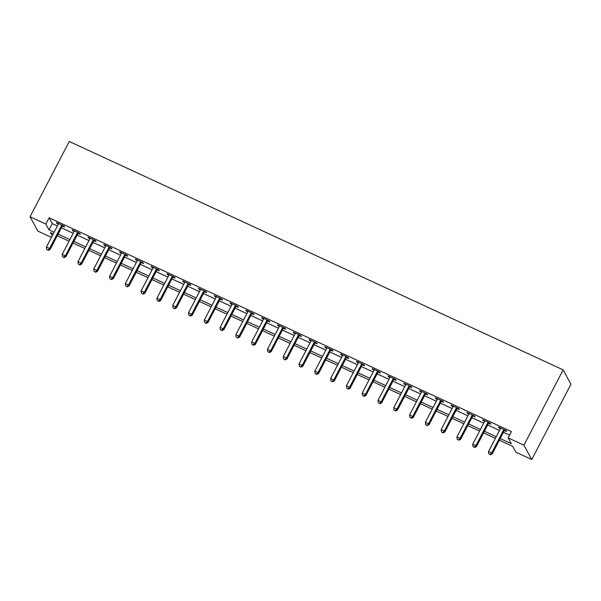 <?xml version="1.0" encoding="UTF-8"?>
<svg xmlns="http://www.w3.org/2000/svg" width="601" height="601" viewBox="0 0 601 601"><rect width="100%" height="100%" fill="white"/><g stroke="black" fill="none" stroke-linecap="round" stroke-linejoin="round"><path stroke-width="0.9" d="M51.438 237.403L37.855 231.122L30.05 216.758L69.25 141.46L563.145 369.878L570.95 384.242L531.75 459.54L515.966 452.237L512.796 446.415L499.363 440.195M500.212 438.557L511.323 443.696L508.153 437.874L511.421 431.593L49.109 217.787L52.272 223.61L57.388 225.976M61.377 227.817L73.172 233.278M77.161 235.119L88.963 240.58M92.952 242.428L104.754 247.882M108.743 249.731L120.546 255.185M124.535 257.033L136.329 262.487M140.326 264.335L152.121 269.789M156.11 271.637L167.912 277.091M171.901 278.939L183.703 284.393M187.692 286.241L199.487 291.695M203.484 293.543L215.278 298.998M219.267 300.846L231.069 306.3M235.059 308.148L246.861 313.602M250.85 315.45L262.645 320.904M266.641 322.752L278.436 328.206M282.425 330.054L294.227 335.508M298.216 337.356L310.018 342.81M314.007 344.658L325.802 350.113M329.799 351.961L341.593 357.415M345.583 359.263L357.385 364.717M361.374 366.565L373.176 372.019M377.165 373.867L388.96 379.321M392.956 381.169L404.751 386.623M408.74 388.471L420.542 393.925M424.531 395.774L436.334 401.228M440.323 403.076L452.125 408.53M456.114 410.378L467.909 415.832M471.898 417.68L483.7 423.134M487.689 424.982L499.491 430.436M503.48 432.284L509.595 435.109M504.577 430.541L506.635 431.488L506.11 430.519L498.529 427.018L499.055 427.987L500.43 428.626M488.793 423.239L490.844 424.186L490.318 423.217L482.738 419.716L483.264 420.685L484.646 421.324M473.002 415.937L475.053 416.884L474.527 415.915L466.947 412.414L467.48 413.383L468.855 414.021M457.211 408.635L459.269 409.582L458.736 408.612L451.163 405.112L451.689 406.081L453.064 406.719M441.419 401.333L443.478 402.279L442.952 401.31L435.372 397.809L435.898 398.779L437.273 399.417M425.636 394.031L427.687 394.977L427.161 394.008L419.581 390.507L420.107 391.476L421.489 392.107M409.844 386.728L411.895 387.675L411.369 386.706L403.789 383.198L404.323 384.174L405.698 384.805M394.053 379.426L396.112 380.373L395.578 379.404L388.006 375.895L388.531 376.872L389.906 377.503M378.262 372.124L380.32 373.071L379.794 372.102L372.214 368.593L372.74 369.57L374.115 370.201M362.478 364.822L364.529 365.769L364.003 364.799L356.423 361.291L356.949 362.268L358.331 362.899M346.687 357.52L348.738 358.466L348.212 357.497L340.632 353.989L341.165 354.966L342.54 355.597M330.896 350.218L332.954 351.164L332.421 350.195L324.848 346.687L325.374 347.663L326.749 348.295M315.104 342.916L317.163 343.862L316.637 342.893L309.057 339.385L309.583 340.361L310.957 340.992M299.321 335.613L301.371 336.56L300.846 335.591L293.265 332.083L293.791 333.059L295.174 333.69M283.529 328.311L285.58 329.258L285.054 328.289L277.474 324.78L278.008 325.757L279.382 326.388M267.738 321.009L269.796 321.956L269.263 320.987L261.69 317.478L262.216 318.455L263.591 319.086M251.947 313.707L254.005 314.654L253.479 313.684L245.899 310.176L246.425 311.153L247.8 311.784M236.163 306.405L238.214 307.351L237.688 306.382L230.108 302.874L230.634 303.851L232.016 304.482M220.372 299.103L222.423 300.049L221.897 299.08L214.317 295.572L214.85 296.548L216.225 297.179M204.58 291.801L206.639 292.747L206.105 291.778L198.533 288.27L199.059 289.239L200.434 289.877M188.789 284.498L190.848 285.445L190.322 284.476L182.742 280.967L183.267 281.937L184.642 282.575M173.005 277.196L175.056 278.143L174.53 277.174L166.95 273.665L167.476 274.634L168.858 275.273M157.214 269.894L159.265 270.841L158.739 269.872L151.159 266.363L151.685 267.332L153.067 267.971M141.423 262.592L143.481 263.538L142.948 262.569L135.368 259.061L135.901 260.03L137.276 260.669M125.632 255.282L127.69 256.236L127.164 255.267L119.584 251.759L120.11 252.728L121.485 253.367M109.848 247.98L111.899 248.934L111.373 247.965L103.793 244.457L104.319 245.426L105.701 246.064M94.056 240.678L96.107 241.632L95.582 240.663L88.001 237.155L88.527 238.124L89.91 238.762M78.265 233.376L80.324 234.33L79.79 233.361L72.21 229.852L72.744 230.822L74.118 231.46M62.474 226.074L64.532 227.028L64.007 226.059L56.426 222.55L56.952 223.519L58.327 224.158M30.05 216.758L45.841 224.06L49.004 229.882L54.12 232.249M49.109 217.787L45.841 224.06M508.153 437.874L523.944 445.176L563.145 369.878M53.264 233.887L50.484 232.602L52.249 235.847M495.367 438.354L483.572 432.893M479.583 431.052L467.781 425.591M463.792 423.75L451.99 418.288M448 416.448L436.206 410.986M432.209 409.146L420.415 403.684M416.425 401.844L404.623 396.382M400.634 394.541L388.832 389.08M384.843 387.239L373.041 381.778M369.052 379.937L357.257 374.476M353.268 372.635L341.466 367.173M337.477 365.333L325.674 359.871M321.685 358.031L309.883 352.569M305.894 350.729L294.099 345.267M290.11 343.426L278.308 337.965M274.319 336.124L262.517 330.663M258.528 328.822L246.726 323.361M242.736 321.512L230.942 316.058M226.953 314.21L215.15 308.756M211.161 306.908L199.359 301.454M195.37 299.606L183.568 294.152M179.579 292.304L167.784 286.85M163.788 285.002L151.993 279.548M148.004 277.7L136.202 272.245M132.212 270.397L120.41 264.943M116.421 263.095L104.627 257.641M100.63 255.793L88.835 250.339M84.846 248.491L73.044 243.037M69.055 241.189L57.253 235.735M531.75 459.54L523.944 445.176M58.109 234.097L69.911 239.551M73.9 241.399L85.695 246.853M89.684 248.701L101.486 254.155M105.475 256.003L117.278 261.458M121.267 263.306L133.069 268.76M137.058 270.608L148.853 276.062M152.842 277.91L164.644 283.364M168.633 285.212L180.435 290.666M184.424 292.514L196.226 297.968M200.216 299.816L212.01 305.27M216.007 307.119L227.802 312.573M231.791 314.421L243.593 319.875M247.582 321.723L259.384 327.177M263.373 329.025L275.168 334.479M279.165 336.327L290.959 341.781M294.948 343.629L306.75 349.083M310.74 350.931L322.542 356.385M326.531 358.234L338.325 363.688M342.322 365.536L354.117 370.99M358.106 372.838L369.908 378.292M373.897 380.14L385.699 385.594M389.688 387.442L401.483 392.896M405.48 394.744L417.274 400.198M421.263 402.046L433.066 407.501M437.055 409.349L448.857 414.803M452.846 416.651L464.641 422.105M468.637 423.953L480.432 429.407M484.421 431.255L496.223 436.709M52.272 223.61L49.004 229.882M499.363 427.401L499.055 427.987M483.572 420.099L483.264 420.685M467.781 412.797L467.48 413.383M451.99 405.495L451.689 406.081M436.206 398.193L435.898 398.779M420.415 390.89L420.107 391.476M404.623 383.588L404.323 384.174M388.832 376.286L388.531 376.872M373.048 368.984L372.74 369.57M357.257 361.682L356.949 362.268M341.466 354.38L341.165 354.966M325.674 347.077L325.374 347.663M309.891 339.775L309.583 340.361M294.099 332.473L293.791 333.059M278.308 325.171L278.008 325.757M262.517 317.869L262.216 318.455M246.733 310.567L246.425 311.153M230.942 303.265L230.634 303.851M215.15 295.962L214.85 296.548M199.359 288.66L199.059 289.239M183.575 281.358L183.267 281.937M167.784 274.056L167.476 274.634M151.993 266.754L151.685 267.332M136.202 259.444L135.901 260.03M120.418 252.142L120.11 252.728M104.627 244.84L104.319 245.426M88.835 237.538L88.527 238.124M73.044 230.236L72.744 230.822M57.26 222.933L56.952 223.519M504.051 429.572L503.908 429.7A1.435 1.367 -28.5 0 0 503.57 430.128L491.678 452.966L488.523 451.501L500.415 428.663A1.435 1.367 -28.5 0 0 500.565 428.152L500.58 427.965M505.125 430.061L504.434 430.669A1.435 1.367 -28.5 0 0 504.096 431.097L492.211 453.935L491.678 452.966L490.04 454.446L488.778 453.868L490.04 454.446M490.251 454.837L492.211 453.935M488.523 451.501L488.778 453.868M488.26 422.27L488.117 422.398A1.435 1.367 -28.5 0 0 487.779 422.826L475.894 445.664L472.732 444.199L484.624 421.361A1.435 1.367 -28.5 0 0 484.774 420.85L484.797 420.662M489.334 422.758L488.643 423.367A1.435 1.367 -28.5 0 0 488.312 423.795L476.42 446.633L475.894 445.664L474.257 447.144L472.987 446.566L474.257 447.144M474.467 447.535L476.42 446.633M472.732 444.199L472.987 446.566M472.476 414.968L472.326 415.096A1.435 1.367 -28.5 0 0 471.995 415.524L460.103 438.362L456.948 436.897L468.833 414.059A1.435 1.367 -28.5 0 0 468.983 413.548L469.005 413.36M473.543 415.456L472.852 416.065A1.435 1.367 -28.5 0 0 472.521 416.493L460.629 439.331L460.103 438.362L458.465 439.842L457.203 439.263L458.465 439.842M458.676 440.232L460.629 439.331M456.948 436.897L457.203 439.263M456.685 407.666L456.535 407.794A1.435 1.367 -28.5 0 0 456.204 408.222L444.312 431.06L441.157 429.595L453.041 406.757A1.435 1.367 -28.5 0 0 453.199 406.246L453.214 406.058M457.752 408.154L457.068 408.763A1.435 1.367 -28.5 0 0 456.73 409.191L444.838 432.029L444.312 431.06L442.674 432.54L441.412 431.961L442.674 432.54M442.884 432.93L444.838 432.029M441.157 429.595L441.412 431.961M440.894 400.364L440.751 400.491A1.435 1.367 -28.5 0 0 440.413 400.92L428.521 423.758L425.365 422.293L437.258 399.455A1.435 1.367 -28.5 0 0 437.408 398.944L437.423 398.756M441.968 400.852L441.277 401.46A1.435 1.367 -28.5 0 0 440.939 401.889L429.054 424.727L428.521 423.758L426.883 425.238L425.621 424.659L426.883 425.238M427.093 425.628L429.054 424.727M425.365 422.293L425.621 424.659M425.102 393.062L424.96 393.189A1.435 1.367 -28.5 0 0 424.622 393.617L412.737 416.455L409.574 414.99L421.466 392.152A1.435 1.367 -28.5 0 0 421.617 391.642L421.639 391.454M426.177 393.55L425.485 394.158A1.435 1.367 -28.5 0 0 425.147 394.587L413.263 417.425L412.737 416.455L411.092 417.935L409.829 417.357L411.092 417.935M411.309 418.326L413.263 417.425M409.574 414.99L409.829 417.357M409.319 385.759L409.168 385.887A1.435 1.367 -28.5 0 0 408.83 386.315L396.945 409.153L393.783 407.688L405.675 384.85A1.435 1.367 -28.5 0 0 405.825 384.339L405.848 384.152M410.385 386.248L409.694 386.856A1.435 1.367 -28.5 0 0 409.364 387.284L397.471 410.122L396.945 409.153L395.308 410.633L394.046 410.055L395.308 410.633M395.518 411.024L397.471 410.122M393.783 407.688L394.046 410.055M393.527 378.457L393.377 378.585A1.435 1.367 -28.5 0 0 393.046 379.006L381.154 401.851L377.999 400.386L389.884 377.548A1.435 1.367 -28.5 0 0 390.041 377.037L390.057 376.85M394.594 378.946L393.91 379.554A1.435 1.367 -28.5 0 0 393.572 379.982L381.68 402.82L381.154 401.851L379.516 403.331L378.254 402.753L379.516 403.331M379.727 403.722L381.68 402.82M377.999 400.386L378.254 402.753M377.736 371.155L377.593 371.283A1.435 1.367 -28.5 0 0 377.255 371.703L365.363 394.549L362.208 393.084L374.1 370.246A1.435 1.367 -28.5 0 0 374.25 369.735L374.265 369.547M378.81 371.643L378.119 372.252A1.435 1.367 -28.5 0 0 377.781 372.68L365.896 395.518L365.363 394.549L363.725 396.029L362.463 395.45L363.725 396.029M363.936 396.42L365.896 395.518M362.208 393.084L362.463 395.45M361.945 363.853L361.802 363.981A1.435 1.367 -28.5 0 0 361.464 364.401L349.579 387.247L346.416 385.782L358.309 362.944A1.435 1.367 -28.5 0 0 358.459 362.433L358.481 362.245M363.019 364.341L362.328 364.95A1.435 1.367 -28.5 0 0 361.99 365.378L350.105 388.216L349.579 387.247L347.934 388.727L346.672 388.148L347.934 388.727M348.152 389.117L350.105 388.216M346.416 385.782L346.672 388.148M346.161 356.551L346.011 356.678A1.435 1.367 -28.5 0 0 345.673 357.099L333.788 379.945L330.625 378.48L342.517 355.642A1.435 1.367 -28.5 0 0 342.668 355.131L342.69 354.943M347.228 357.039L346.537 357.648A1.435 1.367 -28.5 0 0 346.206 358.076L334.314 380.914L333.788 379.945L332.15 381.425L330.888 380.846L332.15 381.425M332.361 381.815L334.314 380.914M330.625 378.48L330.888 380.846M330.37 349.241L330.219 349.376A1.435 1.367 -28.5 0 0 329.889 349.797L317.997 372.643L314.841 371.178L326.726 348.34A1.435 1.367 -28.5 0 0 326.884 347.829L326.899 347.641M331.436 349.737L330.753 350.345A1.435 1.367 -28.5 0 0 330.415 350.774L318.522 373.612L317.997 372.643L316.359 374.123L315.097 373.544L316.359 374.123M316.569 374.513L318.522 373.612M314.841 371.178L315.097 373.544M314.578 341.939L314.436 342.074A1.435 1.367 -28.5 0 0 314.098 342.495L302.205 365.34L299.05 363.875L310.942 341.037A1.435 1.367 -28.5 0 0 311.093 340.527L311.108 340.339M315.653 342.435L314.962 343.043A1.435 1.367 -28.5 0 0 314.623 343.471L302.739 366.31L302.205 365.34L300.568 366.82L299.306 366.242L300.568 366.82M300.778 367.211L302.739 366.31M299.05 363.875L299.306 366.242M298.787 334.637L298.644 334.772A1.435 1.367 -28.5 0 0 298.306 335.193L286.422 358.038L283.259 356.573L295.151 333.735A1.435 1.367 -28.5 0 0 295.301 333.224L295.324 333.037M299.861 335.133L299.17 335.741A1.435 1.367 -28.5 0 0 298.832 336.169L286.947 359.007L286.422 358.038L284.776 359.518L283.514 358.94L284.776 359.518M284.994 359.909L286.947 359.007M283.259 356.573L283.514 358.94M283.003 327.335L282.853 327.47A1.435 1.367 -28.5 0 0 282.515 327.891L270.63 350.736L267.468 349.271L279.36 326.433A1.435 1.367 -28.5 0 0 279.51 325.922L279.533 325.734M284.07 327.83L283.379 328.439A1.435 1.367 -28.5 0 0 283.048 328.867L271.156 351.705L270.63 350.736L268.993 352.216L267.73 351.638L268.993 352.216M269.203 352.607L271.156 351.705M267.468 349.271L267.73 351.638M267.212 320.032L267.062 320.168A1.435 1.367 -28.5 0 0 266.731 320.588L254.839 343.434L251.684 341.969L263.569 319.131A1.435 1.367 -28.5 0 0 263.726 318.62L263.741 318.432M268.279 320.528L267.595 321.137A1.435 1.367 -28.5 0 0 267.257 321.565L255.365 344.403L254.839 343.434L253.201 344.914L251.939 344.328L253.201 344.914M253.412 345.305L255.365 344.403M251.684 341.969L251.939 344.328M251.421 312.73L251.278 312.866A1.435 1.367 -28.5 0 0 250.94 313.286L239.048 336.132L235.892 334.667L247.785 311.829A1.435 1.367 -28.5 0 0 247.935 311.318L247.95 311.13M252.488 313.226L251.804 313.835A1.435 1.367 -28.5 0 0 251.466 314.263L239.574 337.101L239.048 336.132L237.41 337.612L236.148 337.026L237.41 337.612M237.62 338.002L239.574 337.101M235.892 334.667L236.148 337.026M235.63 305.428L235.487 305.563A1.435 1.367 -28.5 0 0 235.149 305.984L223.256 328.83L220.101 327.365L231.994 304.527A1.435 1.367 -28.5 0 0 232.144 304.016L232.166 303.828M236.704 305.924L236.013 306.533A1.435 1.367 -28.5 0 0 235.675 306.961L223.79 329.799L223.256 328.83L221.619 330.31L220.357 329.724L221.619 330.31M221.829 330.7L223.79 329.799M220.101 327.365L220.357 329.724M219.846 298.126L219.696 298.261A1.435 1.367 -28.5 0 0 219.357 298.682L207.473 321.527L204.31 320.063L216.202 297.225A1.435 1.367 -28.5 0 0 216.352 296.714L216.375 296.526M220.913 298.622L220.221 299.23A1.435 1.367 -28.5 0 0 219.891 299.659L207.999 322.497L207.473 321.527L205.835 323.007L204.573 322.421L205.835 323.007M206.045 323.398L207.999 322.497M204.31 320.063L204.573 322.421M204.055 290.824L203.904 290.959A1.435 1.367 -28.5 0 0 203.574 291.38L191.681 314.225L188.526 312.76L200.411 289.922A1.435 1.367 -28.5 0 0 200.569 289.412L200.584 289.224M205.121 291.32L204.43 291.928A1.435 1.367 -28.5 0 0 204.1 292.356L192.207 315.194L191.681 314.225L190.044 315.705L188.782 315.119L190.044 315.705M190.254 316.096L192.207 315.194M188.526 312.76L188.782 315.119M188.263 283.522L188.113 283.657A1.435 1.367 -28.5 0 0 187.782 284.078L175.89 306.923L172.735 305.458L184.627 282.62A1.435 1.367 -28.5 0 0 184.777 282.109L184.792 281.922M189.33 284.018L188.646 284.626A1.435 1.367 -28.5 0 0 188.308 285.047L176.416 307.892L175.89 306.923L174.252 308.403L172.99 307.817L174.252 308.403M174.463 308.794L176.416 307.892M172.735 305.458L172.99 307.817M172.472 276.22L172.329 276.355A1.435 1.367 -28.5 0 0 171.991 276.776L160.099 299.621L156.944 298.156L168.836 275.318A1.435 1.367 -28.5 0 0 168.986 274.807L169.009 274.619M173.546 276.715L172.855 277.324A1.435 1.367 -28.5 0 0 172.517 277.745L160.632 300.59L160.099 299.621L158.461 301.101L157.199 300.515L158.461 301.101M158.672 301.492L160.632 300.59M156.944 298.156L157.199 300.515M156.688 268.917L156.538 269.053A1.435 1.367 -28.5 0 0 156.2 269.473L144.315 292.319L141.152 290.854L153.045 268.016A1.435 1.367 -28.5 0 0 153.195 267.505L153.217 267.317M157.755 269.413L157.064 270.022A1.435 1.367 -28.5 0 0 156.733 270.442L144.841 293.288L144.315 292.319L142.677 293.799L141.408 293.213L142.677 293.799M142.888 294.19L144.841 293.288M141.152 290.854L141.408 293.213M140.897 261.615L140.747 261.751A1.435 1.367 -28.5 0 0 140.416 262.171L128.524 285.017L125.369 283.552L137.253 260.714A1.435 1.367 -28.5 0 0 137.411 260.203L137.426 260.015M141.964 262.111L141.273 262.72A1.435 1.367 -28.5 0 0 140.942 263.14L129.05 285.986L128.524 285.017L126.886 286.497L125.624 285.911L126.886 286.497M127.096 286.887L129.05 285.986M125.369 283.552L125.624 285.911M125.106 254.313L124.955 254.441A1.435 1.367 -28.5 0 0 124.625 254.869L112.733 277.715L109.577 276.25L121.462 253.412A1.435 1.367 -28.5 0 0 121.62 252.901L121.635 252.713M126.172 254.809L125.489 255.417A1.435 1.367 -28.5 0 0 125.151 255.838L113.258 278.684L112.733 277.715L111.095 279.195L109.833 278.609L111.095 279.195M111.305 279.585L113.258 278.684M109.577 276.25L109.833 278.609M109.314 247.011L109.172 247.139A1.435 1.367 -28.5 0 0 108.834 247.567L96.941 270.412L93.786 268.947L105.678 246.109A1.435 1.367 -28.5 0 0 105.829 245.599L105.844 245.411M110.389 247.507L109.698 248.115A1.435 1.367 -28.5 0 0 109.359 248.536L97.475 271.382L96.941 270.412L95.304 271.892L94.041 271.306L95.304 271.892M95.514 272.283L97.475 271.382M93.786 268.947L94.041 271.306M93.531 239.709L93.38 239.837A1.435 1.367 -28.5 0 0 93.042 240.265L81.158 263.103L77.995 261.645L89.887 238.807A1.435 1.367 -28.5 0 0 90.037 238.296L90.06 238.109M94.597 240.205L93.906 240.813A1.435 1.367 -28.5 0 0 93.576 241.234L81.683 264.079L81.158 263.103L79.52 264.59L78.25 264.004L79.52 264.59M79.73 264.981L81.683 264.079M77.995 261.645L78.25 264.004M77.739 232.407L77.589 232.534A1.435 1.367 -28.5 0 0 77.259 232.963L65.366 255.801L62.211 254.343L74.096 231.505A1.435 1.367 -28.5 0 0 74.254 230.994L74.269 230.807M78.806 232.903L78.115 233.511A1.435 1.367 -28.5 0 0 77.784 233.932L65.892 256.777L65.366 255.801L63.729 257.288L62.466 256.702L63.729 257.288M63.939 257.679L65.892 256.777M62.211 254.343L62.466 256.702M61.948 225.105L61.798 225.232A1.435 1.367 -28.5 0 0 61.467 225.66L49.575 248.498L46.42 247.041L58.305 224.203A1.435 1.367 -28.5 0 0 58.462 223.692L58.477 223.504M63.015 225.6L62.331 226.209A1.435 1.367 -28.5 0 0 61.993 226.63L50.101 249.475L49.575 248.498L47.937 249.986L46.675 249.4L47.937 249.986M48.148 250.377L50.101 249.475M46.42 247.041L46.675 249.4M503.908 429.7L504.434 430.669M503.57 430.128L504.096 431.097M488.117 422.398L488.643 423.367M487.779 422.826L488.312 423.795M472.326 415.096L472.852 416.065M471.995 415.524L472.521 416.493M456.535 407.794L457.068 408.763M456.204 408.222L456.73 409.191M440.751 400.491L441.277 401.46M440.413 400.92L440.939 401.889M424.96 393.189L425.485 394.158M424.622 393.617L425.147 394.587M409.168 385.887L409.694 386.856M408.83 386.315L409.364 387.284M393.377 378.585L393.91 379.554M393.046 379.006L393.572 379.982M377.593 371.283L378.119 372.252M377.255 371.703L377.781 372.68M361.802 363.981L362.328 364.95M361.464 364.401L361.99 365.378M346.011 356.678L346.537 357.648M345.673 357.099L346.206 358.076M330.219 349.376L330.753 350.345M329.889 349.797L330.415 350.774M314.436 342.074L314.962 343.043M314.098 342.495L314.623 343.471M298.644 334.772L299.17 335.741M298.306 335.193L298.832 336.169M282.853 327.47L283.379 328.439M282.515 327.891L283.048 328.867M267.062 320.168L267.595 321.137M266.731 320.588L267.257 321.565M251.278 312.866L251.804 313.835M250.94 313.286L251.466 314.263M235.487 305.563L236.013 306.533M235.149 305.984L235.675 306.961M219.696 298.261L220.221 299.23M219.357 298.682L219.891 299.659M203.904 290.959L204.43 291.928M203.574 291.38L204.1 292.356M188.113 283.657L188.646 284.626M187.782 284.078L188.308 285.047M172.329 276.355L172.855 277.324M171.991 276.776L172.517 277.745M156.538 269.053L157.064 270.022M156.2 269.473L156.733 270.442M140.747 261.751L141.273 262.72M140.416 262.171L140.942 263.14M124.955 254.441L125.489 255.417M124.625 254.869L125.151 255.838M109.172 247.139L109.698 248.115M108.834 247.567L109.359 248.536M93.38 239.837L93.906 240.813M93.042 240.265L93.576 241.234M77.589 232.534L78.115 233.511M77.259 232.963L77.784 233.932M61.798 225.232L62.331 226.209M61.467 225.66L61.993 226.63"/></g></svg>

